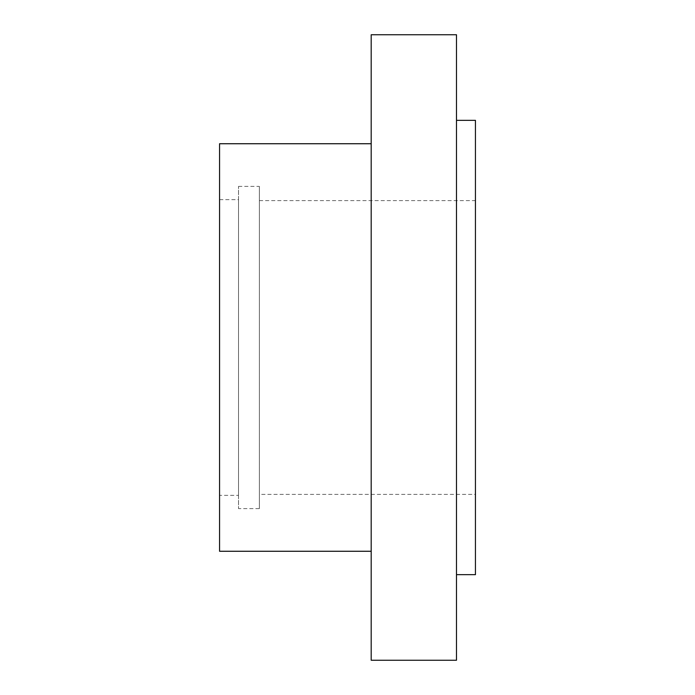 <?xml version="1.0" encoding="UTF-8"?>
<svg xmlns="http://www.w3.org/2000/svg" width="695" height="695" viewBox="0 0 695 695"><rect width="100%" height="100%" fill="white"/><g stroke="black" fill="none" stroke-linecap="round" stroke-linejoin="round"><path stroke-width="0.52" stroke-dasharray="3.48 2.61" d="M259.365 494.397L259.365 200.603L259.365 494.397L475.441 494.397L475.441 200.603L475.441 494.397M259.365 508.61L259.365 186.39L259.365 508.61L238.515 508.61L238.515 186.39L238.515 508.61M238.515 495.344L238.515 199.656L238.515 495.344L219.559 495.344L219.559 199.656L219.559 495.344M219.559 551.265L219.559 143.735M371.191 551.265L371.191 143.735L371.191 551.265M371.191 660.25L371.191 34.75M456.485 660.25L456.485 34.75M456.485 574.669L456.485 120.331L456.485 574.669M475.441 574.669L475.441 120.331M259.365 200.603L475.441 200.603M238.515 186.39L259.365 186.39M219.559 199.656L238.515 199.656"/><path stroke-width="1.04" d="M371.191 143.735L219.559 143.735L219.559 551.265L371.191 551.265M371.191 34.75L371.191 660.25L456.485 660.25L456.485 34.75L371.191 34.75M456.485 120.331L475.441 120.331L475.441 574.669L456.485 574.669"/></g></svg>

